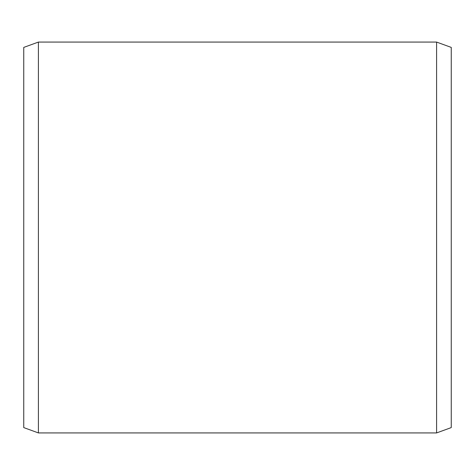 <?xml version="1.0" encoding="UTF-8"?>
<svg xmlns="http://www.w3.org/2000/svg" width="475" height="475" viewBox="0 0 475 475"><rect width="100%" height="100%" fill="white"/><g stroke="black" fill="none" stroke-linecap="round" stroke-linejoin="round"><path stroke-width="0.71" d="M451.25 47.405L451.25 427.595L436.59 432.927L436.59 42.073L451.25 47.405M38.41 432.927L23.75 427.595L23.75 47.405L38.41 42.073L38.41 432.927L436.59 432.927M38.41 42.073L436.59 42.073"/></g></svg>
